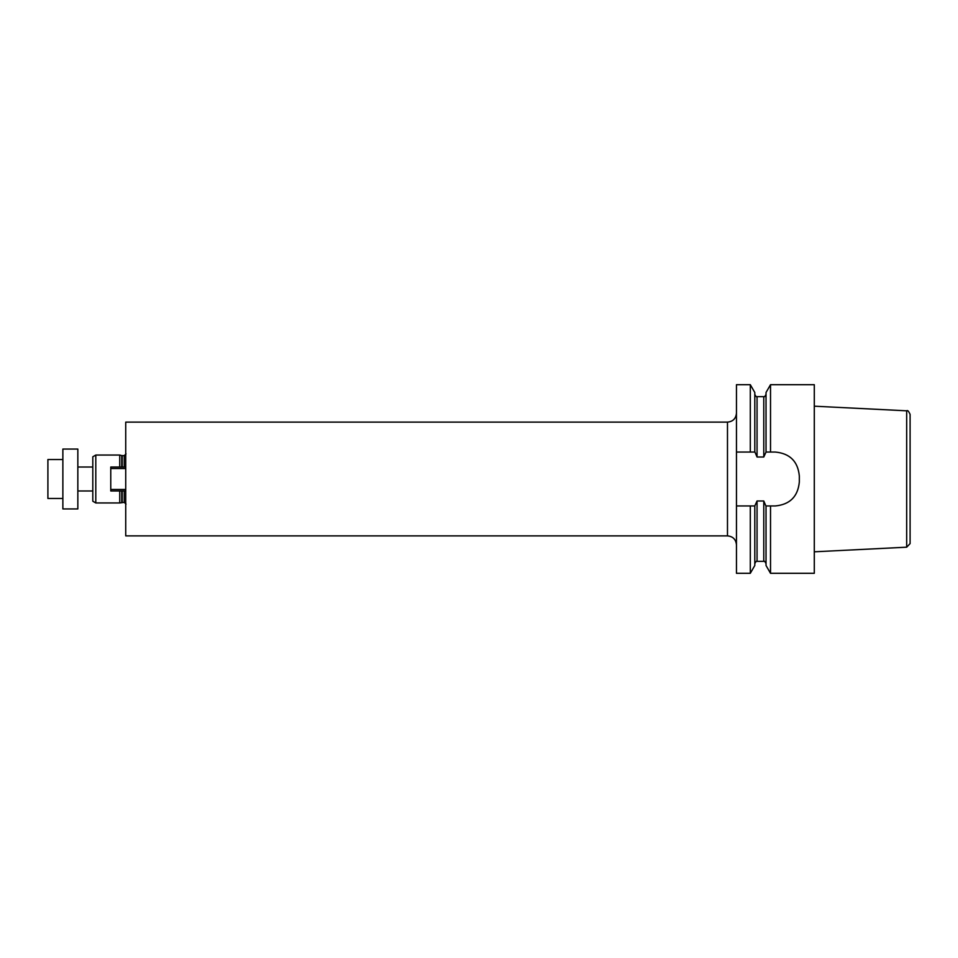 <?xml version="1.0" encoding="UTF-8"?>
<svg xmlns="http://www.w3.org/2000/svg" width="958" height="958" viewBox="0 0 958 958"><rect width="100%" height="100%" fill="white"/><g stroke="black" fill="none" stroke-linecap="round" stroke-linejoin="round"><path stroke-width="1.44" d="M750.306 384.697L754.796 392.493L754.796 452.056L750.306 452.056L750.306 384.697L736.462 384.697L736.462 452.056L754.94 452.056L757.048 457.002L763.777 457.002L766.029 452.056L766.029 392.493L770.519 384.697L814.3 384.697L814.3 573.303L770.519 573.303L770.519 505.944L766.029 505.944L766.029 565.507L770.519 573.303M770.519 384.697L770.519 452.056L775.381 452.056C789.943 453.481 797.93 461.469 799.331 476.006L799.331 481.994C797.918 496.543 789.931 504.519 775.381 505.944L765.885 505.944L763.777 500.998L757.048 500.998L754.796 505.944L754.796 565.507L750.306 573.303L750.306 505.944L736.462 505.944L736.462 573.303L750.306 573.303M754.796 505.944L750.306 505.944L754.796 505.944M766.029 452.056L770.519 452.056L766.029 452.056M736.462 452.056L736.462 505.944M910.1 543.593L910.1 414.407L910.1 543.593L906.687 547.186L814.3 551.808M125.737 479L125.737 535.881L727.481 535.881L727.481 422.119L125.737 422.119L125.737 479M119.75 490.975L119.75 502.95L124.241 502.351L126.037 504.147M121.762 467.025L121.762 455.589L119.75 455.05L119.75 467.025M95.8 502.95L92.806 501.226L92.806 456.774L95.8 455.05L95.8 502.95L119.75 502.95M125.737 490.975L110.769 490.975L110.769 489.478L125.737 489.478M125.737 468.522L110.769 468.522L110.769 489.478M125.737 467.025L110.769 467.025L110.769 468.522M77.838 508.938L77.838 449.062L62.869 449.062L62.869 508.938L77.838 508.938M62.869 498.459L47.9 498.459L47.9 459.541L62.869 459.541M763.777 457.002L763.777 396.672L757.048 396.672L757.048 457.002M757.048 500.998L757.048 561.328C756.676 560.681 755.934 561.436 754.796 563.579M763.777 500.998L763.777 561.328L757.048 561.328M910.1 414.407C908.687 411.186 907.549 409.988 906.687 410.814L906.687 547.186M124.241 490.975L124.241 502.351M121.762 455.589L124.241 455.649L124.241 467.025M122.217 490.975L122.217 502.351M122.217 455.649L122.217 467.025M121.762 490.975L121.762 502.411M757.048 396.672C756.628 397.295 755.874 396.552 754.796 394.421M763.777 396.672C764.197 397.295 764.951 396.552 766.029 394.421M763.777 561.328C764.209 560.693 764.951 561.448 766.029 563.579M906.687 410.814L814.3 406.192M124.241 455.649L126.037 453.853M95.8 455.05L119.75 455.05M92.806 467.025L77.838 467.025M92.806 490.975L77.838 490.975M727.481 422.119C732.942 421.592 735.936 418.598 736.462 413.137M727.481 535.881C732.942 536.408 735.936 539.402 736.462 544.862"/></g></svg>
